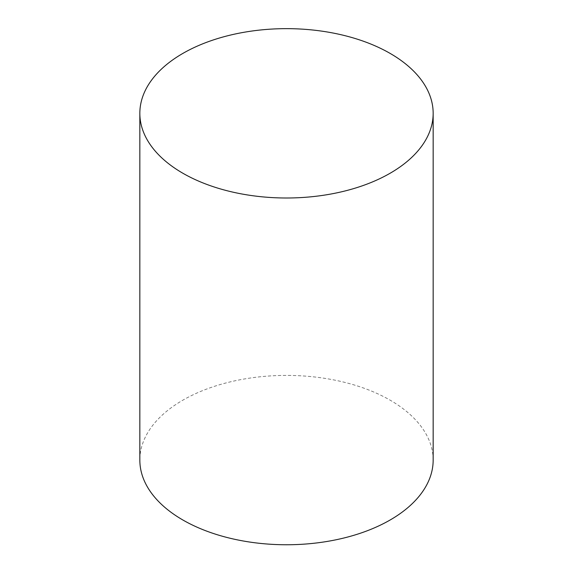 <?xml version="1.0" encoding="UTF-8"?>
<svg xmlns="http://www.w3.org/2000/svg" width="573" height="573" viewBox="0 0 573 573"><rect width="100%" height="100%" fill="white"/><g stroke="black" fill="none" stroke-linecap="round" stroke-linejoin="round"><path stroke-width="0.43" stroke-dasharray="2.87 2.15" d="M433.159 460.083A146.659 84.675 0 0 0 286.5 375.408A146.659 84.675 0 0 0 139.841 460.083"/><path stroke-width="0.86" d="M182.794 173.196A146.659 84.675 0 0 0 342.625 191.554A146.659 84.675 0 0 0 433.159 113.325A146.659 84.675 0 0 0 286.5 28.65A146.659 84.675 0 0 0 139.841 113.325A146.659 84.675 0 0 0 182.794 173.196M139.841 113.325L139.841 460.083A146.659 84.675 0 0 0 182.794 519.955A146.659 84.675 0 0 0 342.625 538.312A146.659 84.675 0 0 0 433.159 460.083L433.159 113.325"/></g></svg>
